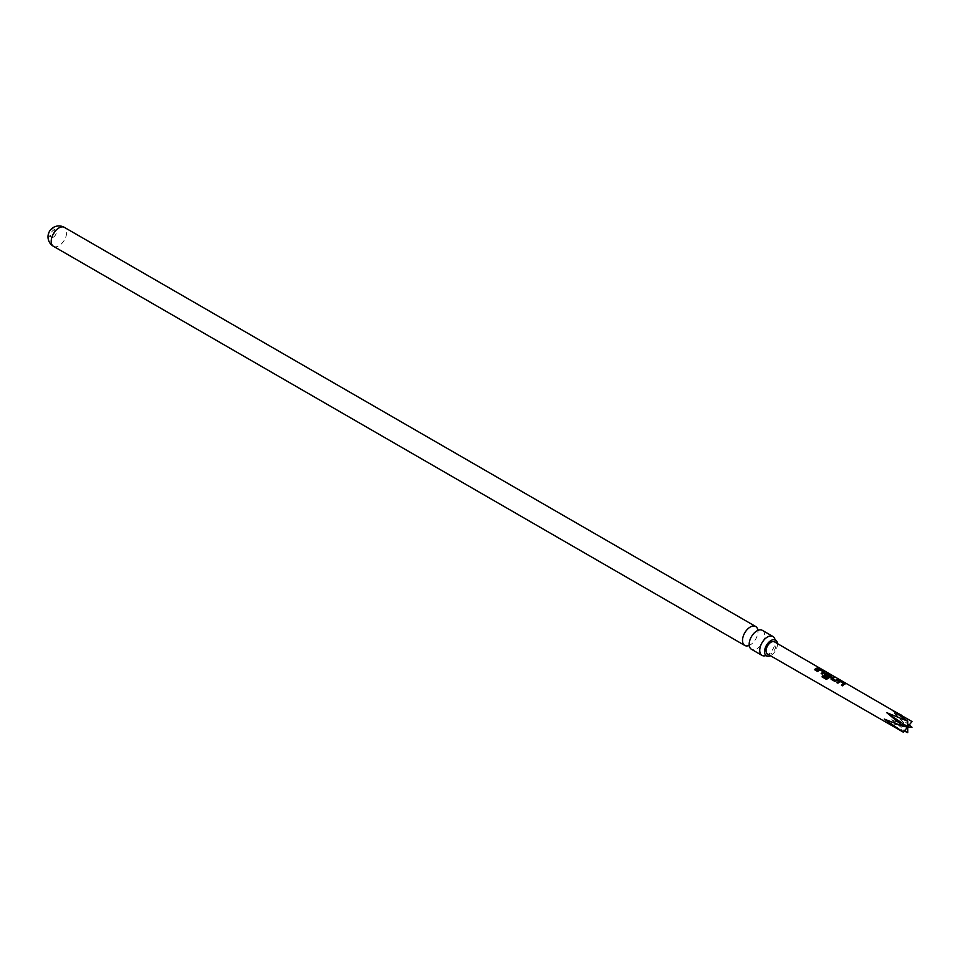 <?xml version="1.0" encoding="UTF-8"?>
<svg xmlns="http://www.w3.org/2000/svg" width="960" height="960" viewBox="0 0 960 960"><rect width="100%" height="100%" fill="white"/><g stroke="black" fill="none" stroke-linecap="round" stroke-linejoin="round"><path stroke-width="0.72" stroke-dasharray="4.8 3.6" d="M819.84 668.088L818.772 667.896M762.36 630.36A10.932 6.312 -60 0 1 764.04 639.12A10.932 6.312 -60 0 1 756.9 648.744A10.932 6.312 -60 0 1 751.44 649.284M777.42 643.584A9.108 5.256 -60 0 1 771 655.404A9.108 5.256 -60 0 1 770.412 655.716M844.872 684.12L842.544 685.956L841.596 685.272M843.672 683.82L840.312 681.816L838.008 683.34L837.06 682.644M837.948 679.596L838.992 680.208L834.816 681.492L831.18 679.392L831.108 678.048L831.108 679.212M833.412 676.98L834.444 677.58L832.284 678.552M831.348 676.32L826.536 679.488L822.036 676.872M830.04 675.948L826.668 673.944L825.408 674.58M828.192 676.272L827.4 677.208L824.412 675.492L824.352 674.148L824.352 675.312M824.592 672.42L822.264 674.244L821.316 673.56M823.392 672.108L820.02 670.104L817.728 671.628L816.768 670.944M817.668 667.896L818.7 668.496L815.508 670.344L814.548 669.66M54.768 231.024A4.2 2.424 -60 0 1 51.792 236.16A4.2 2.424 -60 0 1 49.692 236.376A4.2 2.424 -60 0 1 48.828 234.444A4.2 2.424 -60 0 1 51.792 229.308A4.2 2.424 -60 0 1 53.892 229.092A4.2 2.424 -60 0 1 54.768 231.024M53.436 237.12A4.2 2.424 120 0 0 56.184 233.412A4.2 2.424 120 0 0 55.536 230.04A4.2 2.424 120 0 0 53.436 230.256A4.2 2.424 120 0 0 50.688 233.952A4.2 2.424 120 0 0 51.336 237.324A4.2 2.424 120 0 0 53.436 237.12M748.632 645.624A10.932 6.312 120 0 0 749.556 645.252A10.932 6.312 120 0 0 750.24 644.892A10.932 6.312 120 0 0 757.932 630.756A10.932 6.312 120 0 0 757.8 629.76M765.876 655.584A10.932 6.312 120 0 0 766.8 655.2A10.932 6.312 120 0 0 767.472 654.852A10.932 6.312 120 0 0 775.164 640.704A10.932 6.312 120 0 0 775.032 639.708M907.716 732.612L891.696 719.748L912 727.272M767.496 654.036A7.008 4.044 120 0 0 771 653.688A7.008 4.044 120 0 0 775.572 647.508A7.008 4.044 120 0 0 774.504 641.892M909.204 725.04L894.18 713.364L912 721.56M894.636 727.428L886.752 722.604L904.332 731.1M894.18 713.364L907.716 726.888L891.696 709.836M884.268 719.076L907.716 726.888L886.752 722.604M891.696 719.748L907.716 726.888M53.46 246.312A10.932 6.312 120 0 0 58.932 245.772A10.932 6.312 120 0 0 66.66 232.392A10.932 6.312 120 0 0 64.392 227.388M749.196 645.048L749.016 645.78M55.536 230.04L53.892 229.092M757.932 630.756L757.692 629.64M775.164 640.704L774.924 639.588M766.8 655.2L765.708 655.548M749.556 645.252L748.476 645.6M51.336 237.324L49.692 236.376"/><path stroke-width="1.44" d="M819.84 668.088L818.688 668.148M762.012 655.392L751.44 649.284A10.932 6.312 -60 0 1 749.196 645.048A10.932 6.312 -60 0 1 756.9 630.9A10.932 6.312 -60 0 1 757.572 630.54A10.932 6.312 -60 0 1 762.36 630.36L772.932 636.468A10.932 6.312 120 0 0 767.472 637.008A10.932 6.312 120 0 0 760.332 646.632A10.932 6.312 120 0 0 762.012 655.392A10.932 6.312 120 0 0 765.876 655.584M770.412 655.716A9.108 5.256 -60 0 1 766.32 655.776A9.108 5.256 -60 0 1 765.084 648.432A9.108 5.256 -60 0 1 771 640.524A9.108 5.256 -60 0 1 775.428 639.996A9.108 5.256 -60 0 1 777.42 643.584M841.512 685.356L843.696 683.58L840.336 681.576L837.936 683.16L836.904 682.56L839.292 680.904L844.848 683.292L842.484 685.788L841.44 685.188L843.696 683.58M836.964 682.74L839.292 680.904M832.26 678.336L835.62 680.376L838.02 679.344L839.052 679.944L834.744 681.324L831.108 679.212L831.084 677.844L833.472 676.728L834.516 677.328L832.284 678.552L835.644 680.58L837.948 679.596L838.992 680.208M831.18 679.392L831.108 678.048L833.472 676.728M822.168 676.968L822.984 675.84L827.1 678.216L830.04 675.948L826.692 673.704L825.384 674.364L828.336 676.164L827.328 677.04L824.352 675.312L824.316 673.932L825.768 673.092L831.324 675.48L831.348 676.32L826.416 679.392L822.036 676.872L822.888 675.696L827.004 678.072L830.064 675.708M824.412 675.492L824.352 674.148L825.768 673.092M825.384 674.364L828.372 676.38M821.22 673.644L823.416 671.868L820.056 669.864L817.656 671.448L816.612 670.848L819.012 669.192L824.568 671.58L822.192 674.076L821.16 673.476L823.416 671.868M816.684 671.028L819.012 669.192M814.464 669.744L817.728 667.632L818.772 668.232L815.436 670.164L814.392 669.564L817.728 667.632M757.8 629.76A10.932 6.312 120 0 0 755.7 626.508A10.932 6.312 120 0 0 750.24 627.048A10.932 6.312 120 0 0 743.1 636.684A10.932 6.312 120 0 0 744.768 645.444A10.932 6.312 120 0 0 748.632 645.624M775.032 639.708A10.932 6.312 120 0 0 772.932 636.468M901.644 715.296L891.696 709.836L907.716 721.176L907.716 726.888L912 721.56L774.504 641.892A7.008 4.044 120 0 0 771 642.24A7.008 4.044 120 0 0 766.428 648.42A7.008 4.044 120 0 0 767.496 654.036L903.42 732.228L907.716 726.888L912 727.272L909.204 725.04M818.976 669.432L824.568 671.58L824.592 672.42M825.744 673.344L831.324 675.48L831.348 676.32M839.268 681.144L844.848 683.292L844.872 684.12M904.332 731.1L907.716 732.612L907.716 726.888L886.752 712.692L903.42 726.504L884.268 719.076L903.42 732.228M907.716 721.176L886.752 712.692M831.108 679.212L831.108 678.048M824.352 675.312L824.352 674.148M903.42 726.504L907.716 726.888M817.668 667.896L818.7 668.496M824.496 671.832L824.568 672.66M831.252 675.744L831.324 676.56M833.412 676.98L834.444 677.58M844.776 683.544L844.848 684.372M53.46 246.312A10.932 10.932 0 0 1 48 236.856A10.932 10.932 0 0 1 64.392 227.388A10.932 6.312 120 0 0 58.932 227.928A10.932 6.312 120 0 0 51.204 241.308A10.932 6.312 120 0 0 53.46 246.312L744.768 645.444M749.448 646.164L748.476 645.6L749.556 645.252M766.32 655.776L765.708 655.548L766.8 655.2M775.428 639.996L774.924 639.588L775.164 640.704M758.664 630.192L757.692 629.64L757.932 630.756M64.392 227.388L755.7 626.508"/></g></svg>
